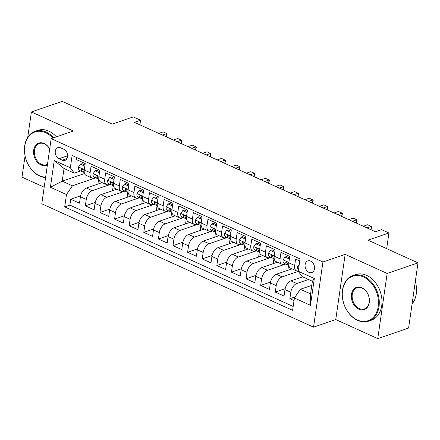 <?xml version="1.0" encoding="UTF-8"?>
<svg xmlns="http://www.w3.org/2000/svg" width="440" height="440" viewBox="0 0 440 440"><rect width="100%" height="100%" fill="white"/><g stroke="black" fill="none" stroke-linecap="round" stroke-linejoin="round"><path stroke-width="0.66" d="M310.613 261.085A6.171 4.548 -108.9 0 0 307.802 260.882A6.171 4.548 -108.9 0 0 305.096 266.382A6.171 4.548 -108.9 0 0 308.99 272.36A6.171 4.548 -108.9 0 0 311.806 272.564A6.171 4.548 -108.9 0 0 314.507 267.064A6.171 4.548 -108.9 0 0 310.613 261.085M377.762 338.618L408.606 328.048L418 262.873L387.151 273.444L345.147 254.375L322.938 261.987L313.544 327.162L335.753 319.55L377.762 338.618L387.151 273.444M322.938 261.987L51.188 138.633L41.794 203.808L313.544 327.162M25.069 155.826L22 177.128L44.187 187.204M51.188 138.633L73.397 131.021L31.394 111.953L27.737 137.319M31.394 111.953L62.238 101.382L112.283 124.097L133.254 116.908L140.564 120.225L134.393 122.337L375.463 231.764L381.634 229.653L388.938 232.969L367.961 240.157L418 262.873M299.739 260.937L295.598 259.055L294.673 265.485L288.827 262.834A7.716 4.285 114.4 0 0 290.57 268.169L296.417 270.82A7.716 4.285 -65.6 0 1 294.673 265.485M288.827 262.834L289.751 256.405L280.99 252.423L280.06 258.852L274.219 256.201A7.716 4.285 114.4 0 0 275.963 261.536L281.809 264.187A7.716 4.285 -65.6 0 1 280.06 258.852M274.219 256.201L275.143 249.772L266.376 245.79L265.452 252.219L259.606 249.568A7.716 4.285 114.4 0 0 261.355 254.903L267.196 257.554A7.716 4.285 -65.6 0 1 265.452 252.219M259.606 249.568L260.535 243.139L251.768 239.157L250.839 245.591L244.998 242.935A7.716 4.285 114.4 0 0 246.741 248.27L252.588 250.921A7.716 4.285 -65.6 0 1 250.839 245.591M244.998 242.935L245.922 236.506L237.155 232.529L236.231 238.959L230.384 236.302A7.716 4.285 114.4 0 0 232.133 241.637L237.974 244.294A7.716 4.285 -65.6 0 1 236.231 238.959M230.384 236.302L231.314 229.873L222.547 225.896L221.617 232.326L215.776 229.674A7.716 4.285 114.4 0 0 217.52 235.01L223.366 237.661A7.716 4.285 -65.6 0 1 221.617 232.326M215.776 229.674L216.7 223.245L207.939 219.263L207.009 225.693L201.168 223.042A7.716 4.285 114.4 0 0 202.912 228.377L208.758 231.028A7.716 4.285 -65.6 0 1 207.009 225.693M201.168 223.042L202.092 216.612L193.325 212.63L192.401 219.06L186.555 216.409A7.716 4.285 114.4 0 0 188.304 221.744L194.145 224.395A7.716 4.285 -65.6 0 1 192.401 219.06M186.555 216.409L187.484 209.979L178.717 205.997L177.788 212.427L171.947 209.776A7.716 4.285 114.4 0 0 173.69 215.111L179.537 217.762A7.716 4.285 -65.6 0 1 177.788 212.427M171.947 209.776L172.871 203.346L164.104 199.37L163.18 205.799L157.333 203.143A7.716 4.285 114.4 0 0 159.082 208.478L164.923 211.134A7.716 4.285 -65.6 0 1 163.18 205.799M157.333 203.143L158.263 196.713L149.496 192.737L148.566 199.166L142.725 196.51A7.716 4.285 114.4 0 0 144.469 201.845L150.315 204.501A7.716 4.285 -65.6 0 1 148.566 199.166M142.725 196.51L143.649 190.08L134.882 186.104L133.958 192.533L128.112 189.882A7.716 4.285 114.4 0 0 129.861 195.217L135.707 197.868A7.716 4.285 -65.6 0 1 133.958 192.533M128.112 189.882L129.041 183.453L120.274 179.471L119.35 185.9L113.504 183.249A7.716 4.285 114.4 0 0 115.253 188.584L121.094 191.235A7.716 4.285 -65.6 0 1 119.35 185.9M113.504 183.249L114.428 176.82L105.666 172.838L104.737 179.267L98.896 176.616A7.716 4.285 114.4 0 0 100.639 181.951L106.486 184.602A7.716 4.285 -65.6 0 1 104.737 179.267M98.896 176.616L99.82 170.187L91.053 166.21L90.129 172.639A7.716 4.285 114.4 0 0 91.872 177.975A7.716 4.285 114.4 0 0 94.05 177.991L95.222 177.59M102.124 182.628L86.378 188.023A7.716 4.285 114.4 0 0 80.427 196.757L79.497 203.187L70.73 199.21L80.597 195.828M110.358 184.459L92.219 190.674A7.716 4.285 114.4 0 0 86.267 199.413L85.344 205.843L95.211 202.461M85.344 205.843L94.111 209.82L95.035 203.39A7.716 4.285 114.4 0 1 100.986 194.656L116.732 189.255M131.346 195.888L115.599 201.284A7.716 4.285 114.4 0 0 109.648 210.023L108.719 216.453L99.951 212.476L109.819 209.094M145.954 202.521L130.207 207.917A7.716 4.285 114.4 0 0 124.256 216.656L123.327 223.086L114.565 219.104L124.432 215.727M160.567 209.154L144.815 214.549A7.716 4.285 114.4 0 0 138.864 223.289L137.94 229.719L129.173 225.737L139.04 222.354M175.175 215.787L159.429 221.183A7.716 4.285 114.4 0 0 153.478 229.917L152.548 236.346L143.781 232.37L153.648 228.987M189.783 222.415L174.037 227.816A7.716 4.285 114.4 0 0 168.086 236.549L167.162 242.979L158.395 239.003L168.262 235.62M204.397 229.048L188.65 234.443A7.716 4.285 114.4 0 0 182.699 243.183L181.77 249.612L173.003 245.636L182.87 242.253M219.005 235.681L203.258 241.076A7.716 4.285 114.4 0 0 197.307 249.816L196.383 256.245L187.616 252.263L197.483 248.886M233.618 242.314L217.866 247.709A7.716 4.285 114.4 0 0 211.915 256.449L210.991 262.878L202.224 258.896L212.091 255.514M248.226 248.947L232.48 254.342A7.716 4.285 114.4 0 0 226.529 263.082L225.599 269.511L216.838 265.529L226.699 262.147M262.834 255.574L247.088 260.975A7.716 4.285 114.4 0 0 241.137 269.709L240.213 276.139L231.446 272.162L241.313 268.78M277.447 262.207L261.701 267.608A7.716 4.285 114.4 0 0 255.75 276.342L254.821 282.772L246.054 278.795L255.921 275.413M292.055 268.84L276.309 274.236A7.716 4.285 114.4 0 0 270.358 282.975L269.434 289.405L260.667 285.423L270.534 282.046M302.698 276.832L290.917 280.869A7.716 4.285 114.4 0 0 284.966 289.608L284.042 296.038L275.275 292.055L285.142 288.673M281.809 264.187A7.716 4.285 -65.6 0 0 283.982 264.209L285.159 263.802M267.196 257.554A7.716 4.285 -65.6 0 0 269.374 257.576L270.545 257.175M252.588 250.921A7.716 4.285 -65.6 0 0 254.76 250.943L255.937 250.542M237.974 244.294A7.716 4.285 -65.6 0 0 240.152 244.31L241.323 243.909M223.366 237.661A7.716 4.285 -65.6 0 0 225.539 237.677L226.716 237.276M208.758 231.028A7.716 4.285 -65.6 0 0 210.931 231.049L212.108 230.643M194.145 224.395A7.716 4.285 -65.6 0 0 196.317 224.417L197.494 224.015M179.537 217.762A7.716 4.285 -65.6 0 0 181.709 217.784L182.886 217.382M164.923 211.134A7.716 4.285 -65.6 0 0 167.101 211.151L168.273 210.749M150.315 204.501A7.716 4.285 -65.6 0 0 152.488 204.518L153.665 204.116M135.707 197.868A7.716 4.285 -65.6 0 0 137.88 197.89L139.057 197.483M121.094 191.235A7.716 4.285 -65.6 0 0 123.266 191.257L124.443 190.85M106.486 184.602A7.716 4.285 -65.6 0 0 108.658 184.624L109.835 184.222M59.032 158.708L62.249 160.171A5.979 4.405 -108.9 0 0 64.972 160.364A5.979 4.405 -108.9 0 0 67.59 155.04A5.979 4.405 -108.9 0 0 63.822 149.248L60.605 147.791A5.979 4.405 -108.9 0 0 57.882 147.593A5.979 4.405 -108.9 0 0 55.264 152.922A5.979 4.405 -108.9 0 0 59.032 158.708L67.633 155.766M311.812 285.351L300.35 289.278L310.574 293.92L312.4 281.237L302.175 276.595L298.254 271.238L300.031 258.907L72.111 155.452L70.334 167.783L74.255 173.135L80.614 170.957M298.254 271.238L314.325 278.537L310.47 305.311L294.399 298.018L292.622 310.343L64.702 206.888L66.479 194.557L50.408 187.259L54.263 160.485L70.334 167.783M308.545 279.483L296.764 283.52L290.917 280.869M298.331 271.348L282.156 276.892L276.309 274.236M285.681 264.044L267.542 270.259L261.701 267.608M271.068 257.411L252.934 263.626L247.088 260.975M256.46 250.778L238.321 256.993L232.48 254.342M241.852 244.145L223.713 250.36L217.866 247.709M227.238 237.512L209.105 243.733L203.258 241.076M212.63 230.885L194.491 237.1L188.65 234.443M198.017 224.252L179.883 230.466L174.037 227.816M183.409 217.619L165.27 223.834L159.429 221.183M168.801 210.986L150.662 217.201L144.815 214.549M154.187 204.353L136.054 210.573L130.207 207.917M139.579 197.725L121.44 203.94L115.599 201.284M124.966 191.092L106.832 197.307L100.986 194.656M70.73 199.21L69.883 205.112L293.178 306.471M296.764 283.52A7.716 4.285 -65.6 0 0 290.812 292.259L289.889 298.689L294.03 300.57M275.275 292.055L276.204 285.626A7.716 4.285 -65.6 0 1 282.156 276.892M260.667 285.423L261.591 278.993A7.716 4.285 -65.6 0 1 267.542 270.259M246.054 278.795L246.983 272.365A7.716 4.285 -65.6 0 1 252.934 263.626M231.446 272.162L232.37 265.733A7.716 4.285 -65.6 0 1 238.321 256.993M216.838 265.529L217.762 259.1A7.716 4.285 -65.6 0 1 223.713 250.36M202.224 258.896L203.154 252.466A7.716 4.285 -65.6 0 1 209.105 243.733M187.616 252.263L188.54 245.834A7.716 4.285 -65.6 0 1 194.491 237.1M173.003 245.636L173.932 239.206A7.716 4.285 -65.6 0 1 179.883 230.466M158.395 239.003L159.319 232.573A7.716 4.285 -65.6 0 1 165.27 223.834M143.781 232.37L144.711 225.94A7.716 4.285 -65.6 0 1 150.662 217.201M129.173 225.737L130.103 219.307A7.716 4.285 -65.6 0 1 136.054 210.573M114.565 219.104L115.489 212.674A7.716 4.285 -65.6 0 1 121.44 203.94M99.951 212.476L100.881 206.047A7.716 4.285 -65.6 0 1 106.832 197.307M76.736 157.548L76.445 159.577L85.212 163.554L84.282 169.983A7.716 4.285 114.4 0 0 86.031 175.318L91.872 177.975M74.255 173.135L64.026 168.493L62.2 181.176L72.43 185.818L66.479 194.557M84.519 173.525L62.2 181.176L50.408 187.259M95.75 177.826L72.43 185.818M386.678 248.65L388.938 232.969M139.898 124.839L140.564 120.225M69.883 205.112L64.702 206.888M97.9 184.074L98.615 179.113M289.889 298.689L295.168 296.879M112.508 190.707L113.223 185.746M127.116 197.335L127.831 192.379M141.73 203.968L142.445 199.007M156.338 210.601L157.053 205.639M170.951 217.234L171.666 212.273M185.559 223.867L186.274 218.906M200.173 230.494L200.882 225.539M214.781 237.127L215.496 232.166M229.389 243.76L230.104 238.799M244.002 250.393L244.717 245.432M258.61 257.026L259.325 252.065M273.224 263.659L273.939 258.698M287.832 270.287L288.547 265.326M294.399 298.018L300.35 289.278M298.298 270.925A7.716 4.285 -65.6 0 1 296.417 270.82M64.026 168.493L54.263 160.485M314.325 278.537L312.4 281.237M310.47 305.311L310.574 293.92M345.147 254.375L335.753 319.55M84.826 166.199L80.454 164.219L78.485 167.073A5.109 2.838 114.4 0 0 79.657 170.522A5.109 2.838 114.4 0 0 79.701 170.544L82.39 171.765M85.003 165L82.06 163.669L80.454 164.219M166.331 136.835L166.804 133.551L162.415 135.058M166.48 136.906L167.123 133.826L166.804 133.551L163.152 131.895L158.763 133.403M84.183 172.579L84.227 172.596A5.109 2.838 -65.6 0 1 84.183 172.579A5.109 2.838 -65.6 0 1 82.979 170.401L82.016 168.96L81.477 169.01L81.224 169.604A5.109 2.838 114.4 0 0 82.434 171.781A5.109 2.838 114.4 0 0 82.478 171.804L83.859 172.381M52.85 138.061A23.535 17.342 -108.9 0 0 45.7 132.732A23.535 17.342 -108.9 0 0 24.777 146.13A23.535 17.342 -108.9 0 0 39.507 175.709A23.535 17.342 -108.9 0 0 45.634 177.177M45.573 177.595A24.112 17.765 71.1 0 1 39.804 176.11A24.112 17.765 71.1 0 1 24.602 152.768A24.112 17.765 71.1 0 1 35.156 131.28A24.112 17.765 71.1 0 1 46.145 132.077A24.112 17.765 71.1 0 1 53.691 137.775M47.399 164.923A11.77 8.668 71.1 0 1 41.058 164.967A11.77 8.668 71.1 0 1 33.693 150.178A11.77 8.668 71.1 0 1 44.154 143.473A11.77 8.668 71.1 0 1 49.704 148.918M49.693 148.989A11.187 8.245 -108.9 0 0 44.446 143.875A11.187 8.245 -108.9 0 0 39.347 143.512A11.187 8.245 -108.9 0 0 34.447 153.478A11.187 8.245 -108.9 0 0 41.503 164.312A11.187 8.245 -108.9 0 0 46.602 164.681A11.187 8.245 -108.9 0 0 47.487 164.296M35.156 131.28L37.873 130.35A24.112 17.765 71.1 0 1 48.862 131.142A24.112 17.765 71.1 0 1 56.403 136.846M363.473 276.975A23.535 17.342 -108.9 0 0 342.551 290.373A23.535 17.342 -108.9 0 0 357.28 319.957A23.535 17.342 -108.9 0 0 378.202 306.559A23.535 17.342 -108.9 0 0 363.473 276.975M357.577 320.359A24.112 17.765 71.1 0 1 342.37 297.011A24.112 17.765 71.1 0 1 352.93 275.528A24.112 17.765 71.1 0 1 363.918 276.32A24.112 17.765 71.1 0 1 379.126 299.662A24.112 17.765 71.1 0 1 368.566 321.151A24.112 17.765 71.1 0 1 357.577 320.359M361.928 287.722A11.77 8.668 71.1 0 1 369.292 302.511A11.77 8.668 71.1 0 1 358.831 309.21A11.77 8.668 71.1 0 1 351.466 294.421A11.77 8.668 71.1 0 1 361.928 287.722M359.277 308.555A11.187 8.245 -108.9 0 0 364.375 308.924A11.187 8.245 -108.9 0 0 369.276 298.952A11.187 8.245 -108.9 0 0 362.219 288.123A11.187 8.245 -108.9 0 0 357.12 287.755A11.187 8.245 -108.9 0 0 352.22 297.726A11.187 8.245 -108.9 0 0 359.277 308.555M352.93 275.528L355.647 274.599A24.112 17.765 71.1 0 1 366.636 275.391A24.112 17.765 71.1 0 1 381.838 298.733A24.112 17.765 71.1 0 1 371.283 320.221L368.566 321.151M415.327 281.424A24.112 17.765 71.1 0 1 412.077 303.958M99.44 172.832L95.068 170.847L93.099 173.707A5.109 2.838 114.4 0 0 94.264 177.155A5.109 2.838 114.4 0 0 94.309 177.172L96.998 178.393M99.611 171.633L96.668 170.297L95.068 170.847M180.945 143.468L181.418 140.184L177.023 141.691M181.093 143.534L181.737 140.459L181.418 140.184L177.766 138.529L173.371 140.03M98.797 179.212L98.841 179.229A5.109 2.838 -65.6 0 1 98.797 179.212A5.109 2.838 -65.6 0 1 97.587 177.034L96.63 175.593L96.085 175.643L95.838 176.237A5.109 2.838 114.4 0 0 97.042 178.415A5.109 2.838 114.4 0 0 97.086 178.431L98.472 179.014M114.048 179.465L109.676 177.48L107.707 180.34A5.109 2.838 114.4 0 0 108.878 183.788A5.109 2.838 114.4 0 0 108.922 183.805L111.612 185.026M114.224 178.266L111.282 176.93L109.676 177.48M195.553 150.101L196.026 146.817L191.637 148.324M195.701 150.166L196.345 147.092L196.026 146.817L192.374 145.162L187.985 146.663M113.504 185.884L113.449 185.862A5.109 2.838 -65.6 0 1 113.405 185.845A5.109 2.838 -65.6 0 1 112.2 183.667L111.238 182.221L110.699 182.276L110.446 182.87A5.109 2.838 114.4 0 0 111.656 185.048A5.109 2.838 114.4 0 0 111.694 185.064L113.08 185.642M128.662 186.098L124.289 184.113L122.32 186.972A5.109 2.838 114.4 0 0 123.486 190.421A5.109 2.838 114.4 0 0 123.53 190.438L126.22 191.659M128.832 184.899L125.889 183.563L124.289 184.113M210.166 156.734L210.639 153.45L206.245 154.952M210.315 156.799L210.953 153.725L206.987 151.789L202.593 153.296M128.018 192.472L128.062 192.495A5.109 2.838 -65.6 0 1 128.018 192.472A5.109 2.838 -65.6 0 1 126.808 190.295L125.851 188.854L125.307 188.909L125.054 189.503A5.109 2.838 114.4 0 0 126.264 191.681A5.109 2.838 114.4 0 0 126.308 191.697L127.688 192.274M143.27 192.731L138.897 190.746L136.928 193.606A5.109 2.838 114.4 0 0 138.1 197.049A5.109 2.838 114.4 0 0 138.144 197.071L140.833 198.292M143.44 191.532L140.503 190.196L138.897 190.746M224.774 163.367L225.247 160.083L220.858 161.585M224.923 163.433L225.566 160.353L221.595 158.422L217.206 159.929M142.626 199.106L142.67 199.128A5.109 2.838 -65.6 0 1 142.626 199.106A5.109 2.838 -65.6 0 1 141.422 196.928L140.459 195.487L139.915 195.542L139.667 196.136A5.109 2.838 114.4 0 0 140.871 198.308A5.109 2.838 114.4 0 0 140.916 198.33L142.302 198.907M157.878 199.359L153.505 197.379L151.541 200.239A5.109 2.838 114.4 0 0 152.708 203.681A5.109 2.838 114.4 0 0 152.752 203.704L155.441 204.924M158.054 198.16L155.111 196.829L153.505 197.379M239.382 169.994L239.855 166.711L235.466 168.218M239.536 170.066L240.174 166.986L239.855 166.711L236.203 165.055L231.814 166.562M157.239 205.739L157.278 205.755A5.109 2.838 -65.6 0 1 157.239 205.739A5.109 2.838 -65.6 0 1 156.03 203.561L155.067 202.12L154.528 202.169L154.275 202.763A5.109 2.838 114.4 0 0 155.485 204.941A5.109 2.838 114.4 0 0 155.529 204.963L156.91 205.541M172.491 205.992L168.119 204.006L166.149 206.866A5.109 2.838 114.4 0 0 167.316 210.315A5.109 2.838 114.4 0 0 167.36 210.331L170.049 211.552M172.662 204.793L169.719 203.456L168.119 204.006M253.996 176.627L254.469 173.344L250.08 174.851M254.144 176.693L254.788 173.619L254.469 173.344L250.817 171.688L246.422 173.19M171.941 212.416L171.892 212.388A5.109 2.838 -65.6 0 1 171.847 212.372A5.109 2.838 -65.6 0 1 170.638 210.194L169.68 208.753L169.136 208.802L168.889 209.396A5.109 2.838 114.4 0 0 170.093 211.574A5.109 2.838 114.4 0 0 170.137 211.596L171.523 212.174M187.099 212.625L182.727 210.639L180.757 213.499A5.109 2.838 114.4 0 0 181.929 216.948A5.109 2.838 114.4 0 0 181.973 216.964L184.663 218.185M187.275 211.426L184.333 210.089L182.727 210.639M268.603 183.26L269.077 179.977L264.688 181.484M268.752 183.326L269.396 180.252L269.077 179.977L265.425 178.321L261.036 179.823M186.456 219.005L186.5 219.021A5.109 2.838 -65.6 0 1 186.456 219.005A5.109 2.838 -65.6 0 1 185.251 216.827L184.288 215.386L183.75 215.435L183.497 216.029A5.109 2.838 114.4 0 0 184.707 218.207A5.109 2.838 114.4 0 0 184.745 218.224L186.131 218.806M201.713 219.257L197.34 217.272L195.371 220.132A5.109 2.838 114.4 0 0 196.537 223.581A5.109 2.838 114.4 0 0 196.581 223.597L199.271 224.818M201.883 218.059L198.941 216.722L197.34 217.272M283.217 189.893L283.69 186.61L279.296 188.111M283.366 189.959L284.004 186.885L280.038 184.948L275.644 186.456M201.069 225.632L201.113 225.654A5.109 2.838 -65.6 0 1 201.069 225.632A5.109 2.838 -65.6 0 1 199.859 223.46L198.902 222.013L198.358 222.068L198.105 222.662A5.109 2.838 114.4 0 0 199.315 224.84A5.109 2.838 114.4 0 0 199.359 224.857L200.739 225.434M216.321 225.891L211.948 223.905L209.979 226.765A5.109 2.838 114.4 0 0 211.151 230.208A5.109 2.838 114.4 0 0 211.195 230.23L213.884 231.451M216.491 224.691L213.554 223.355L211.948 223.905M297.825 196.526L298.298 193.243L293.909 194.744M297.974 196.592L298.617 193.518L294.646 191.582L290.257 193.089M215.677 232.265L215.721 232.287A5.109 2.838 -65.6 0 1 215.677 232.265A5.109 2.838 -65.6 0 1 214.473 230.087L213.51 228.646L212.966 228.701L212.718 229.295A5.109 2.838 114.4 0 0 213.923 231.473A5.109 2.838 114.4 0 0 213.966 231.49L215.353 232.067M230.929 232.524L226.556 230.538L224.593 233.398A5.109 2.838 114.4 0 0 225.759 236.841A5.109 2.838 114.4 0 0 225.803 236.863L228.492 238.084M231.105 231.319L228.162 229.988L226.556 230.538M312.433 203.154L312.911 199.876L308.517 201.377M312.587 203.225L313.225 200.145L309.254 198.215L304.865 199.722M230.291 238.898L230.335 238.915A5.109 2.838 -65.6 0 1 230.291 238.898A5.109 2.838 -65.6 0 1 229.081 236.72L228.118 235.279L227.579 235.334L227.326 235.923A5.109 2.838 114.4 0 0 228.536 238.101A5.109 2.838 114.4 0 0 228.58 238.123L229.961 238.7M245.542 239.151L241.17 237.166L239.201 240.026A5.109 2.838 114.4 0 0 240.372 243.474A5.109 2.838 114.4 0 0 240.411 243.496L243.1 244.712M245.713 237.952L242.77 236.621L241.17 237.166M327.047 209.787L327.52 206.503L323.131 208.01M327.195 209.858L327.839 206.778L327.52 206.503L323.868 204.847L319.479 206.349M244.899 245.531L244.943 245.548A5.109 2.838 -65.6 0 1 244.899 245.531A5.109 2.838 -65.6 0 1 243.694 243.353L242.732 241.912L242.187 241.962L241.94 242.556A5.109 2.838 114.4 0 0 243.144 244.734A5.109 2.838 114.4 0 0 243.188 244.756L244.574 245.333M260.15 245.784L255.778 243.799L253.809 246.659A5.109 2.838 114.4 0 0 254.98 250.107A5.109 2.838 114.4 0 0 255.024 250.124L257.714 251.345M260.326 244.585L257.384 243.249L255.778 243.799M341.655 216.42L342.127 213.136L337.739 214.643M341.803 216.486L342.447 213.411L342.127 213.136L338.476 211.481L334.087 212.982M259.507 252.164L259.551 252.181A5.109 2.838 -65.6 0 1 259.507 252.164A5.109 2.838 -65.6 0 1 258.302 249.986L257.339 248.545L256.801 248.595L256.548 249.189A5.109 2.838 114.4 0 0 257.757 251.367A5.109 2.838 114.4 0 0 257.802 251.383L259.182 251.966M274.764 252.417L270.391 250.431L268.422 253.292A5.109 2.838 114.4 0 0 269.588 256.74A5.109 2.838 114.4 0 0 269.632 256.757L272.322 257.978M274.934 251.218L271.992 249.882L270.391 250.431M356.268 223.053L356.741 219.769L352.347 221.276M356.417 223.119L357.06 220.044L356.741 219.769L353.089 218.114L348.695 219.615M274.12 258.791L274.164 258.814A5.109 2.838 -65.6 0 1 274.12 258.791A5.109 2.838 -65.6 0 1 272.91 256.619L271.953 255.173L271.409 255.228L271.161 255.822A5.109 2.838 114.4 0 0 272.365 258A5.109 2.838 114.4 0 0 272.41 258.016L273.796 258.594M289.372 259.05L284.999 257.065L283.03 259.925A5.109 2.838 114.4 0 0 284.202 263.368A5.109 2.838 114.4 0 0 284.245 263.389L286.935 264.611M289.548 257.851L286.605 256.514L284.999 257.065M370.876 229.686L371.349 226.402L366.96 227.904M371.025 229.752L371.668 226.677L367.697 224.741L363.308 226.248M288.728 265.425L288.772 265.447A5.109 2.838 -65.6 0 1 288.728 265.425A5.109 2.838 -65.6 0 1 287.524 263.247L286.561 261.805L286.022 261.861L285.769 262.454A5.109 2.838 114.4 0 0 286.974 264.632A5.109 2.838 114.4 0 0 287.018 264.649L288.404 265.227M299.272 264.187L297.644 266.558A5.109 2.838 114.4 0 0 298.463 269.786M92.219 190.674L86.378 188.023M86.267 199.413L80.427 196.757M290.812 292.259L284.966 289.608M276.204 285.626L270.358 282.975M261.591 278.993L255.75 276.342M246.983 272.365L241.137 269.709M232.37 265.733L226.529 263.082M217.762 259.1L211.915 256.449M203.154 252.466L197.307 249.816M188.54 245.834L182.699 243.183M173.932 239.206L168.086 236.549M159.319 232.573L153.478 229.917M144.711 225.94L138.864 223.289M130.103 219.307L124.256 216.656M115.489 212.674L109.648 210.023M100.881 206.047L95.035 203.39M90.129 172.639L84.282 169.983M67.007 158.538L62.249 160.171M84.332 169.637L78.535 167.007M82.412 169.197L81.224 169.604M98.945 176.27L93.148 173.635M97.02 175.83L95.838 176.237M113.553 182.903L107.756 180.268M111.634 182.463L110.446 182.87M128.167 189.53L122.37 186.901M126.242 189.096L125.054 189.503M142.774 196.163L136.978 193.534M140.85 195.729L139.667 196.136M157.382 202.796L151.586 200.167M155.463 202.362L154.275 202.763M171.996 209.429L166.199 206.795M170.071 208.989L168.889 209.396M186.604 216.062L180.807 213.428M184.685 215.622L183.497 216.029M201.218 222.69L195.421 220.061M199.293 222.255L198.105 222.662M215.826 229.323L210.029 226.694M213.901 228.888L212.718 229.295M230.434 235.956L224.637 233.327M228.514 235.521L227.326 235.923M245.047 242.589L239.25 239.954M243.122 242.149L241.94 242.556M259.655 249.222L253.858 246.587M257.736 248.782L256.548 249.189M274.269 255.855L268.471 253.22M272.344 255.415L271.161 255.822M288.877 262.482L283.08 259.853M286.952 262.048L285.769 262.454M298.865 267.02L297.688 266.486M79.657 170.522L82.434 171.781M94.264 177.155L97.042 178.415M108.878 183.788L111.656 185.048M123.486 190.421L126.264 191.681M138.1 197.049L140.871 198.308M152.708 203.681L155.485 204.941M167.316 210.315L170.093 211.574M181.929 216.948L184.707 218.207M196.537 223.581L199.315 224.84M211.151 230.208L213.923 231.473M225.759 236.841L228.536 238.101M240.372 243.474L243.144 244.734M254.98 250.107L257.757 251.367M269.588 256.74L272.365 258M284.202 263.368L286.974 264.632"/></g></svg>
